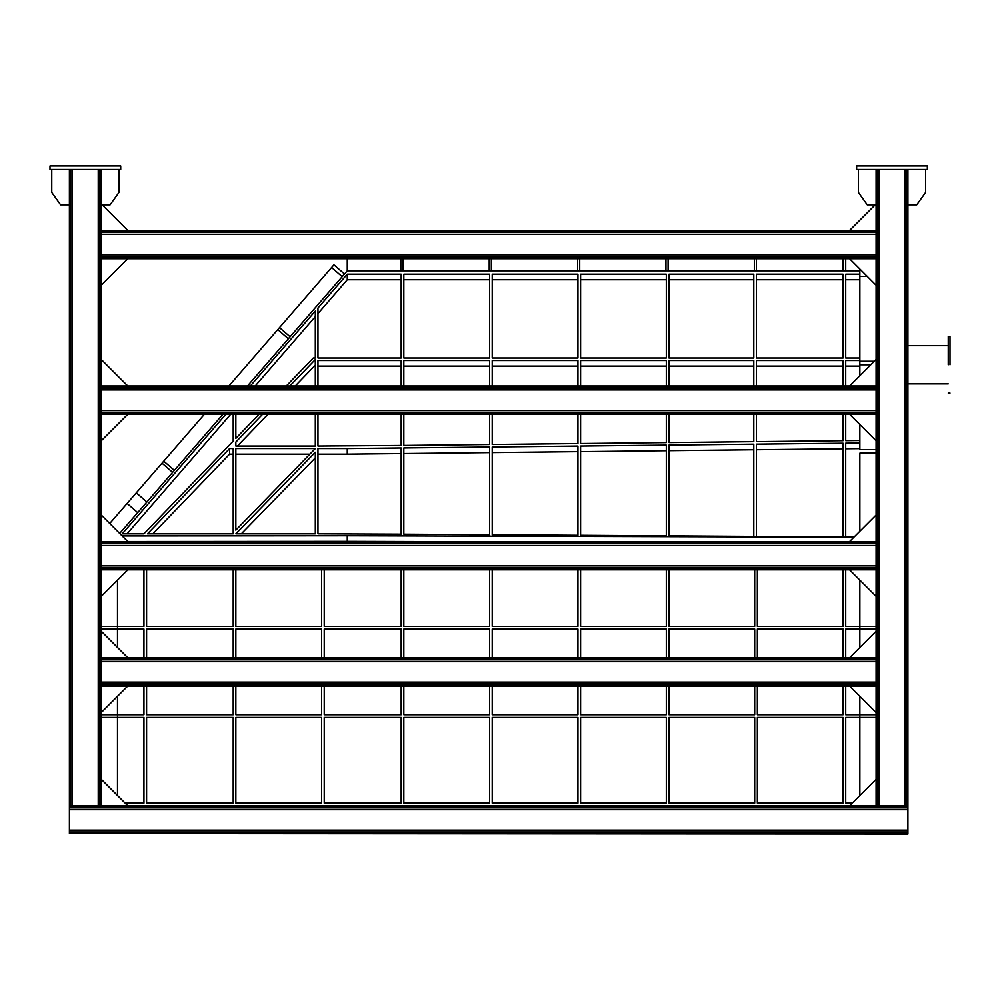 <?xml version="1.0" encoding="UTF-8"?>
<svg xmlns="http://www.w3.org/2000/svg" width="1000" height="1000" viewBox="0 0 1000 1000"><rect width="100%" height="100%" fill="white"/><g stroke="black" fill="none" stroke-linecap="round" stroke-linejoin="round"><path stroke-width="1.5" d="M950 364.787L950 336.5L950 364.787M948.238 364.787L948.238 336.5L948.238 364.787M867.25 276.4L859.85 276.4M859.85 375.712L859.85 279.762L845.713 279.762L845.713 358.013L845.713 274.175L859.85 274.175L859.85 279.762M859.85 274.175L859.85 270.812L347.262 270.812L247.45 385.988M876.087 449.625L859.85 449.625L859.85 424.562M859.85 531.25L859.85 453.162L876.087 453.162M859.85 795.5L859.85 696.312M859.85 647.475L859.85 580.1M143.938 569.812L143.938 626.375L117.487 626.375L117.487 580.1M101.225 626.375L117.487 626.375L117.487 647.475M117.487 795.5L117.487 696.312M859.837 448.625L845.7 448.775L845.7 536.975L845.7 443.188L859.837 443.038L859.837 448.625M859.85 366.112L845.713 366.112L845.713 385.988L845.713 360.525L859.85 360.525M845.713 440.662L845.713 414.275L845.713 440.662L859.812 440.513L859.837 443.038M870.788 364.787L859.85 364.787M874.312 361.25L859.85 361.25M853.913 537.2L347.262 535.763L347.262 541.35L414.35 541.538M347.262 541.35L127.762 541.525M753.8 449.762L753.8 536.4L668.962 535.862L668.962 450.675L753.8 449.762M401.175 717.412L324.225 717.412L324.225 803.138L401.175 803.138L401.175 717.412M321.575 717.412L235.85 717.412L235.85 803.138L321.575 803.138L321.575 717.412M233.2 717.412L146.588 717.412L146.588 803.138L233.2 803.138L233.2 717.412M876.087 717.412L845.713 717.412L845.713 803.138L852.225 803.138M843.062 717.412L757.337 717.412L757.337 803.138L843.062 803.138L843.062 717.412M754.688 717.412L668.962 717.412L668.962 803.138L754.688 803.138L754.688 717.412M666.312 717.412L580.588 717.412L580.588 803.138L666.312 803.138L666.312 717.412M577.938 717.412L492.212 717.412L492.212 803.138L577.938 803.138L577.938 717.412M489.55 717.412L403.825 717.412L403.825 803.138L489.55 803.138L489.55 717.412M324.225 569.812L324.225 626.375L401.175 626.375L401.175 569.812M235.85 569.812L235.85 626.375L321.575 626.375L321.575 569.812M146.588 569.812L146.588 626.375L233.2 626.375L233.2 569.812M143.938 657.75L143.938 629.025L101.225 629.025M101.225 714.75L143.938 714.75L143.938 686.038M233.2 657.75L233.2 629.025L146.588 629.025L146.588 657.75M146.588 686.038L146.588 714.75L233.2 714.75L233.2 686.038M321.575 657.75L321.575 629.025L235.85 629.025L235.85 657.75M235.85 686.038L235.85 714.75L321.575 714.75L321.575 686.038M401.175 657.75L401.175 629.025L324.225 629.025L324.225 657.75M324.225 686.038L324.225 714.75L401.175 714.75L401.175 686.038M489.55 686.038L489.55 714.75L403.825 714.75L403.825 686.038M403.825 657.75L403.825 629.025L489.55 629.025L489.55 657.75M577.938 686.038L577.938 714.75L492.212 714.75L492.212 686.038M492.212 657.75L492.212 629.025L577.938 629.025L577.938 657.75M666.312 686.038L666.312 714.75L580.588 714.75L580.588 686.038M580.588 657.75L580.588 629.025L666.312 629.025L666.312 657.75M754.688 686.038L754.688 714.75L668.962 714.75L668.962 686.038M668.962 657.75L668.962 629.025L754.688 629.025L754.688 657.75M843.062 686.038L843.062 714.75L757.337 714.75L757.337 686.038M757.337 657.75L757.337 629.025L843.062 629.025L843.062 657.75M876.087 714.75L845.713 714.75L845.713 686.038M845.713 657.75L845.713 629.025L876.087 629.025M876.087 626.375L845.713 626.375L845.713 569.812M757.337 569.812L757.337 626.375L843.062 626.375L843.062 569.812M668.962 569.812L668.962 626.375L754.688 626.375L754.688 569.812M580.588 569.812L580.588 626.375L666.312 626.375L666.312 569.812M492.212 569.812L492.212 626.375L577.938 626.375L577.938 569.812M403.825 569.812L403.825 626.375L489.55 626.375L489.55 569.812M125.125 803.138L143.938 803.138L143.938 717.412L101.225 717.412M843.05 536.962L843.05 448.8L756.45 449.738L756.45 536.413L843.05 536.962L843.05 443.212L756.45 444.15L756.45 536.413M854.075 537.038L845.7 536.975M315.312 452.262L315.312 533.825L235.85 533.825L315.312 452.262M241.3 533.825L315.312 457.863L315.312 533.825M489.55 447.025L489.55 534.725L403.825 534.188L403.825 447.95L489.55 447.025M403.825 534.188L403.825 453.537L489.55 452.612L489.55 534.725M492.212 534.738L492.212 447L577.938 446.075L577.938 535.288L492.212 534.738L492.212 452.587L577.938 451.662L577.938 535.288M666.312 445.125L666.312 535.85L580.588 535.3L580.588 446.05L666.312 445.125M580.588 535.3L580.588 451.637L666.312 450.712L666.312 535.85M859.85 358.013L845.713 358.013M222.938 414.275L119.663 533.438M401.175 366.112L317.962 366.112L317.962 385.988L317.962 360.525L401.175 360.525L401.175 385.988L401.175 366.112M401.175 445.462L401.175 414.275L401.175 445.462L317.962 446.05L317.962 414.275L317.962 446.05M489.55 366.112L403.825 366.112L403.825 385.988L403.825 360.525L489.55 360.525L489.55 385.988L489.55 366.112M489.55 444.513L489.55 414.275L489.55 444.513L403.825 445.438L403.825 414.275L403.825 445.438M668.962 358.013L668.962 274.175L753.8 274.175L753.8 358.013L668.962 358.013L668.962 279.762L753.8 279.762L753.8 358.013M233.2 533.825L233.2 454.15L229.587 454.15L229.587 448.562L147.475 533.825L233.2 533.825L233.2 448.562L229.587 448.562M152.863 533.825L229.587 454.15M315.312 446.05L315.312 414.275L315.312 446.05L235.85 446.05L235.85 442.05L235.85 446.05M235.85 442.05L262.6 414.275M289.837 385.988L315.312 359.538L315.312 385.988L315.312 365.125L295.212 385.988M237.387 446.05L267.987 414.275M235.85 530.125L315.312 448.562L235.85 448.562L235.85 530.125L235.85 454.15L309.862 454.15M843.05 279.762L756.45 279.762L756.45 358.013L843.05 358.013L843.05 279.762M843.05 358.013L843.05 274.175L756.45 274.175L756.45 358.013M756.45 366.112L756.45 385.988L756.45 360.525L843.05 360.525L843.05 385.988L843.05 366.112L756.45 366.112M756.45 414.275L756.45 441.637L756.45 414.275M843.05 440.7L843.05 414.275L843.05 440.7L756.45 441.637M668.962 366.112L668.962 385.988L668.962 360.525L753.8 360.525L753.8 385.988L753.8 366.112L668.962 366.112M668.962 414.275L668.962 442.575L668.962 414.275M753.8 441.662L753.8 414.275L753.8 441.662L668.962 442.575M666.312 366.112L580.588 366.112L580.588 385.988L580.588 360.525L666.312 360.525L666.312 385.988L666.312 366.112M666.312 442.6L666.312 414.275L666.312 442.6L580.588 443.525L580.588 414.275L580.588 443.525M492.212 366.112L492.212 385.988L492.212 360.525L577.938 360.525L577.938 385.988L577.938 366.112L492.212 366.112M492.212 414.275L492.212 444.487L492.212 414.275M577.938 443.562L577.938 414.275L577.938 443.562L492.212 444.487M230.688 414.275L127.075 533.825M225.85 414.275L122.238 533.825L143.938 533.825L233.2 441.138L233.2 414.275L233.2 441.138M347.262 274.175L401.175 274.175L401.175 358.013L401.175 279.762L347.262 279.762L317.962 313.575L317.962 358.013L317.962 307.987L347.262 274.175L347.262 279.762M401.175 358.013L317.962 358.013M489.55 358.013L489.55 279.762L403.825 279.762L403.825 358.013L403.825 274.175L489.55 274.175L489.55 358.013L403.825 358.013M577.938 358.013L577.938 279.762L492.212 279.762L492.212 358.013L577.938 358.013L577.938 274.175L492.212 274.175L492.212 358.013M666.312 358.013L666.312 279.762L580.588 279.762L580.588 358.013L580.588 274.175L666.312 274.175L666.312 358.013L580.588 358.013M317.962 454.15L317.962 533.825L317.962 448.562L347.262 448.562L347.262 454.15L317.962 454.15M347.262 448.562L401.175 447.975L401.175 534.163L401.175 453.575L347.262 454.15M401.175 534.163L317.962 533.825M235.85 438.375L235.85 414.275L235.85 438.375L259.062 414.275M286.3 385.988L313.25 358.013L315.312 358.013L315.312 316.637L255.2 385.988M315.312 358.013L315.312 311.05L250.35 385.988M668.962 535.862L668.962 445.087L753.8 444.175L753.8 536.4M347.262 535.763L122.175 535.95M109.738 523.5L127.112 503.45L137.7 512.625M127.112 503.45L136.3 492.837L146.888 502.025M172.6 472.35L162.013 463.175L136.3 492.837M162.013 463.175L163.75 461.175L174.338 470.35M204.387 414.275L163.75 461.175M288.363 338.787L277.775 329.6L228.9 385.988M277.775 329.6L279.513 327.6L290.1 336.775M342.188 276.675L331.6 267.5L279.513 327.6M331.6 267.5L333.913 264.825L344.5 274.012M754.338 258.725L754.338 270.812M756.45 258.725L756.45 270.812M843.062 258.725L843.062 270.812M845.713 258.725L845.713 270.812M859.85 269.012L859.85 270.812M347.262 258.725L347.262 270.812M400.825 258.725L400.825 270.812M402.95 258.725L402.95 270.812M489.2 258.725L489.2 270.812M491.325 258.725L491.325 270.812M577.575 258.725L577.575 270.812M579.7 258.725L579.7 270.812M665.95 258.725L665.95 270.812M668.075 258.725L668.075 270.812M906.488 169.475L906.488 805.788L876.087 805.788L876.087 169.475M906.488 805.788L907.9 805.788L907.9 169.475M877.5 805.788L877.5 169.475M876.087 805.788L101.225 805.788L101.225 169.475L101.263 204.825L110.1 204.825L118.938 192.45L118.938 169.475M99.812 169.475L99.812 805.788L70.825 805.788L70.825 169.475M907.9 805.788L907.9 807.25L69.412 807.25L69.412 806.287L907.9 806.287M69.412 169.475L69.412 806.287M907.9 830.138L69.412 830.138L69.412 832.6L907.9 832.6L907.9 807.25M69.412 830.138L69.412 807.25M69.412 833.562L907.9 834.062L69.412 833.562L69.412 832.6M907.9 832.6L907.9 833.562M99.812 805.788L101.225 805.788L101.263 779.275L127.775 805.788M69.412 805.788L70.825 805.788M876.087 541.538L100.838 541.538M876.087 569.812L100.838 569.812M876.087 230.45L100.838 230.45M876.087 258.725L100.838 258.725M876.087 657.75L100.838 657.75M876.087 686.038L100.838 686.038M876.087 385.988L100.838 385.988M876.087 414.275L100.838 414.275M927.35 169.475L856.637 169.475L856.637 165.938L927.35 165.938L927.35 169.475M50 165.938L120.7 165.938L120.7 169.475L50 169.475L50 165.938M849.575 805.788L876.087 779.275M849.575 686.038L876.087 712.55M849.575 657.75L876.087 631.237M849.575 569.812L876.087 596.325M849.575 541.538L876.087 515.025M849.575 414.275L876.087 440.788M849.575 385.988L876.087 359.475M849.575 258.725L876.087 285.25M849.575 230.45L875.2 204.825M127.775 686.038L101.263 712.55L101.263 686.038M127.775 657.75L101.263 631.237L101.263 657.75M127.775 569.812L101.263 596.325L101.263 569.812M127.775 414.275L101.263 440.788L101.263 414.275M127.775 385.988L101.263 359.475L101.263 385.988M127.775 258.725L101.263 285.25L101.263 258.725M127.775 230.45L101.263 203.938L101.263 230.45M127.775 541.538L101.263 515.025L101.263 541.538M925.575 169.475L925.575 192.45L916.737 204.825L907.9 204.825M858.413 169.475L858.413 192.45L867.25 204.825L876.087 204.825M51.762 169.475L51.762 192.45L60.6 204.825L69.438 204.825M904.9 805.788L904.9 169.475M879.087 805.788L879.087 169.475M907.9 807.862L69.412 807.862M907.9 809.712L69.412 809.712M907.9 831.988L69.412 831.988M98.225 805.788L98.225 169.475M72.412 805.788L72.412 169.475M100.838 542.038L876.087 542.038M876.087 543L100.838 543M876.087 543.612L100.838 543.612M876.087 545.462L100.838 545.462M876.087 565.9L100.838 565.9M876.087 567.75L100.838 567.75M100.838 568.35L876.087 568.35M876.087 569.325L100.838 569.325M100.838 230.95L876.087 230.95M876.087 231.912L100.838 231.912M876.087 232.525L100.838 232.525M876.087 234.375L100.838 234.375M876.087 254.812L100.838 254.812M876.087 256.663L100.838 256.663M100.838 257.262L876.087 257.262M876.087 258.238L100.838 258.238M100.838 658.25L876.087 658.25M876.087 659.225L100.838 659.225M876.087 659.825L100.838 659.825M876.087 661.675L100.838 661.675M876.087 682.113L100.838 682.113M876.087 683.962L100.838 683.962M100.838 684.562L876.087 684.562M876.087 685.537L100.838 685.537M100.838 386.488L876.087 386.488M876.087 387.463L100.838 387.463M876.087 388.062L100.838 388.062M876.087 389.913L100.838 389.913M876.087 410.35L100.838 410.35M876.087 412.2L100.838 412.2M100.838 412.812L876.087 412.812M876.087 413.775L100.838 413.775M950 393.062L948.238 393.062M948.238 383.875L907.9 383.875M948.238 345.688L907.9 345.688M950 336.5L948.238 336.5"/></g></svg>
